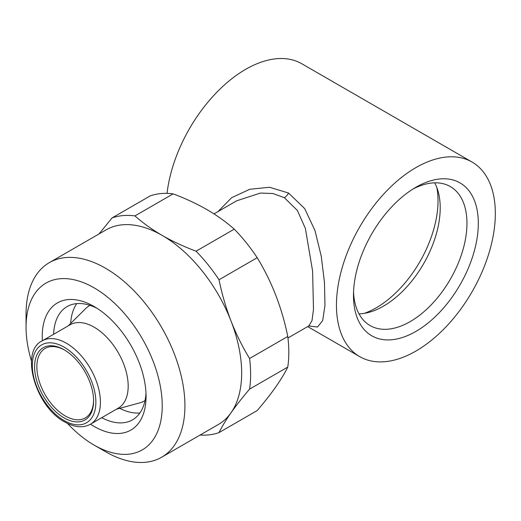 <?xml version="1.0" encoding="UTF-8"?>
<svg xmlns="http://www.w3.org/2000/svg" width="521" height="521" viewBox="0 0 521 521"><rect width="100%" height="100%" fill="white"/><g stroke="black" fill="none" stroke-linecap="round" stroke-linejoin="round"><path stroke-width="0.78" d="M139.902 412.984A65.399 37.759 60 0 1 119.7 408.334M145.978 393.042A65.399 37.759 60 0 1 132.516 419.848A65.399 37.759 60 0 1 101.758 417.686M42.351 340.793A73.422 42.39 60 0 1 94.138 306.537L94.138 306.537A73.422 42.39 60 0 1 146.062 396.461A73.422 42.39 60 0 1 94.138 426.438A73.422 42.39 60 0 1 90.498 424.185M31.488 361.099A96.294 55.597 60 0 1 26.05 327.175A96.294 55.597 60 0 1 94.138 287.859A96.294 55.597 60 0 1 162.233 405.794A96.294 55.597 60 0 1 94.138 445.11L94.138 445.11A96.294 55.597 60 0 1 67.483 423.443M105.489 451.661L94.138 445.11L105.489 451.661A112.341 64.864 60 0 0 161.66 457.223L218.403 424.465A112.341 64.864 60 0 0 231.024 412.756C225.958 420.011 221.959 426.621 219.022 432.599L257.211 410.555C271.682 393.635 281.868 379.145 287.768 367.084L249.579 389.128C242.376 397.575 236.189 405.449 231.024 412.756A112.341 64.864 60 0 0 231.024 321.027C236.189 334.189 242.376 346.68 249.579 358.513L287.768 336.468A120.371 69.495 60 0 1 287.768 367.084M26.05 327.175L26.05 314.072A112.341 64.864 60 0 1 49.319 262.643A112.341 64.864 60 0 1 105.489 268.204A112.341 64.864 60 0 1 178.879 367.201A112.341 64.864 60 0 1 161.66 457.223M49.319 262.643L106.063 229.878A112.341 64.864 60 0 1 162.233 235.446C172.536 241.347 183.815 246.596 196.065 251.194L234.248 229.149A120.371 69.495 60 0 1 257.211 257.713L219.022 279.757C221.946 294.052 225.951 307.807 231.024 321.027A112.341 64.864 60 0 0 162.233 235.446C151.95 229.455 142.852 222.942 134.952 215.909A120.371 69.495 60 0 0 111.989 217.96L150.178 195.916A120.371 69.495 60 0 1 173.135 193.864L134.952 215.909M234.248 229.149C226.277 222.076 217.185 215.564 206.967 209.618C196.593 203.678 185.313 198.429 173.135 193.864M64.096 349.76A41.726 24.09 -120 0 0 34.588 366.797A41.726 24.09 -120 0 0 64.096 417.901A41.726 24.09 -120 0 0 93.598 400.87A41.726 24.09 -120 0 0 64.096 349.76L64.096 349.76M64.669 350.099A40.124 23.165 -120 0 0 45.164 348.432A40.124 23.165 -120 0 0 39.016 380.584A40.124 23.165 -120 0 0 65.229 415.94A40.124 23.165 -120 0 0 85.288 417.927A40.124 23.165 -120 0 0 93.591 400.2M415.895 187.273L415.895 187.273A88.27 50.96 120 0 0 353.479 295.381A88.27 50.96 120 0 0 415.895 331.421A88.27 50.96 120 0 0 478.311 223.307A88.27 50.96 120 0 0 415.895 187.273M353.544 291.988A80.247 46.33 120 0 0 370.099 325.566A80.247 46.33 120 0 0 410.222 321.587A80.247 46.33 120 0 0 462.641 250.875A80.247 46.33 120 0 0 450.339 186.577A80.247 46.33 120 0 0 412.99 189.032M359.015 313.863A80.247 46.33 120 0 0 368.477 312.47A80.247 46.33 120 0 0 383.469 306.146A80.247 46.33 120 0 0 438.194 191.715A80.247 46.33 120 0 0 434.67 182.825M364.29 313.362A87.469 50.498 120 0 0 376.175 307.833A87.469 50.498 120 0 0 436.872 187.651M287.95 337.986L308.849 325.918L311.981 320.702L313.492 309.357L312.6 271.102L305.397 228.485L297.393 210.477L284.336 197.674L272.9 193.525L260.467 193.05L236.632 200.826L213.994 213.897M217.999 211.585L231.65 197.687L249.767 189.266L269.624 187.273L288.556 193.044L304.661 208.563L315.003 230.608L321.242 256.182L324.472 282.473L324.961 305.469L322.668 320.63L317.523 327.019L308.771 325.964M167.039 193.376A112.341 64.864 -60 0 1 245.665 69.339A112.341 64.864 -60 0 1 301.841 63.777L472.065 162.051A112.341 64.864 120 0 0 415.895 167.619A112.341 64.864 120 0 0 342.499 266.615A112.341 64.864 120 0 0 359.724 356.638A112.341 64.864 120 0 0 415.895 351.076A112.341 64.864 120 0 0 489.284 252.073A112.341 64.864 120 0 0 472.065 162.051M94.138 327.175A48.147 27.795 60 0 1 125.594 369.604A48.147 27.795 60 0 1 118.215 408.184L90.439 424.218A48.147 27.795 60 0 0 97.818 385.638A48.147 27.795 60 0 0 66.362 343.209A48.147 27.795 60 0 0 42.292 340.825L70.068 324.791A48.147 27.795 60 0 1 94.138 327.175M116.391 409.232L139.875 402.831A54.972 31.735 -120 0 0 145.02 400.564M90.068 305.384A54.972 31.735 -120 0 0 85.535 308.699L68.244 325.84M70.68 323.424A65.399 37.759 60 0 1 76.756 303.606M219.022 432.599A120.371 69.495 60 0 1 200.071 435.048M249.579 358.513A120.371 69.495 60 0 1 249.579 389.128M196.065 251.194A120.371 69.495 60 0 1 219.022 279.757M287.768 336.468C281.972 307.846 271.786 281.594 257.211 257.713M99.068 233.916L111.989 217.96M53.611 334.287A65.399 37.759 60 0 1 67.118 306.569A65.399 37.759 60 0 1 97.062 308.315M288.556 193.044A8.023 4.63 -60.1 0 1 284.336 197.674M64.096 347.142A44.936 25.946 60 0 1 95.871 402.179A44.936 25.946 60 0 1 64.096 420.525A44.936 25.946 60 0 1 32.315 365.488A44.936 25.946 60 0 1 64.096 347.142M307.683 326.595L359.724 356.638M42.292 340.825C19.687 350.789 35.148 406.608 64.76 421.99C74.64 427.481 83.204 428.216 90.439 424.218M308.849 325.918L309.604 325.651"/></g></svg>
